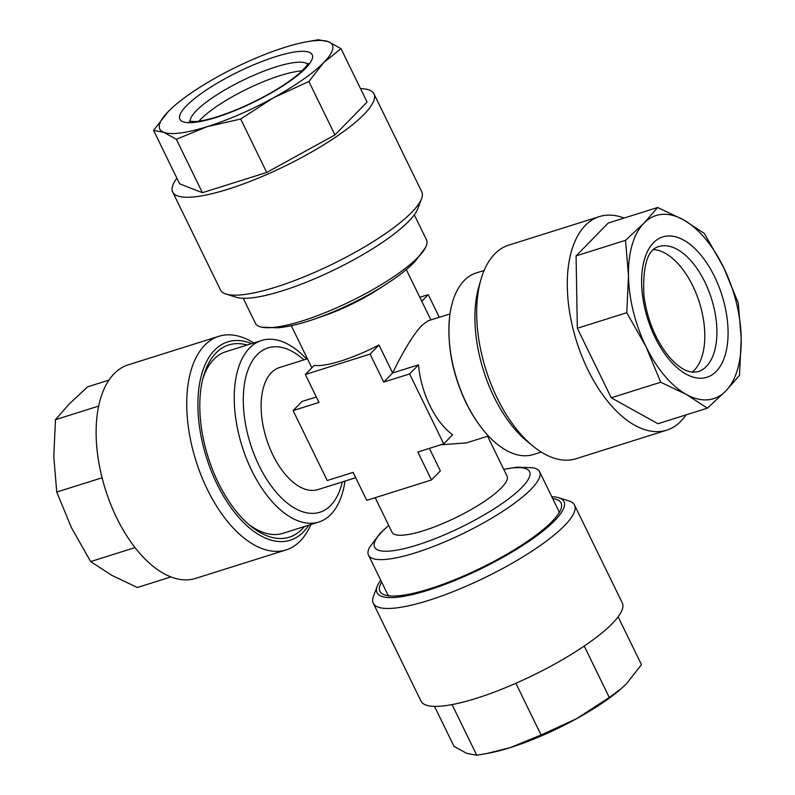 <?xml version="1.0" encoding="UTF-8"?>
<svg xmlns="http://www.w3.org/2000/svg" width="795" height="795" viewBox="0 0 795 795"><rect width="100%" height="100%" fill="white"/><g stroke="black" fill="none" stroke-linecap="round" stroke-linejoin="round"><path stroke-width="1.19" d="M686.006 414.901A111.966 59.287 -107.5 0 1 666.677 430.194L576.067 458.705A111.966 59.287 -107.5 0 1 533.415 446.442L527.592 441.722A103.976 55.054 -107.5 0 1 514.146 428.396A103.976 55.054 -107.5 0 1 478.838 286.757L480.915 279.552A111.966 59.287 -107.5 0 1 508.87 245.089L599.47 216.578A111.966 59.287 -107.5 0 1 624.075 218.059M533.415 446.442A111.966 59.287 -107.5 0 1 518.936 432.092A111.966 59.287 -107.5 0 1 480.915 279.552M666.677 430.194A111.966 59.287 -107.5 0 1 609.536 403.582A111.966 59.287 -107.5 0 1 567.521 292.858A111.966 59.287 -107.5 0 1 599.47 216.578M683.332 219.728A95.976 50.82 -107.5 0 1 705.016 238.361A95.976 50.82 -107.5 0 1 723.629 267.458A95.976 50.82 -107.5 0 1 741.218 338.412A95.976 50.82 -107.5 0 1 725.775 391.021A95.976 50.82 -107.5 0 1 686.363 394.469A95.976 50.82 -107.5 0 1 646.057 346.739A95.976 50.82 -107.5 0 1 628.477 275.786A95.976 50.82 -107.5 0 1 643.92 223.176A95.976 50.82 -107.5 0 1 683.332 219.728L657.654 207.495L643.92 223.176L625.526 240.329L628.477 275.786L626.778 312.713L646.057 346.739L660.685 382.236L686.363 394.469L707.381 408.173L725.775 391.021L739.519 375.329L741.218 338.412L738.257 302.955L723.629 267.458L704.35 233.432L683.332 219.728M653.569 249.57A65.578 34.732 -107.5 0 1 680.033 265.977A65.578 34.732 -107.5 0 1 692.147 372.179M388.695 525.406L380.109 533.266L369.397 547.626A95.171 22.021 -26 0 0 368.512 555.178A95.171 22.021 -26 0 0 439.029 544.267A95.171 22.021 -26 0 0 531.07 489.223A95.171 22.021 -26 0 0 539.596 471.733L558.418 510.33A95.171 22.021 154 0 1 558.965 513.033M552.674 498.554A100.776 23.313 154 0 1 560.902 509.237A100.776 23.313 154 0 1 496.875 559.809A100.776 23.313 154 0 1 401.664 595.425A100.776 23.313 154 0 1 384.949 595.048A100.776 23.313 154 0 1 381.59 581.99M380.706 580.181A103.976 24.049 -26 0 0 377.218 586.293L373.451 596.29A111.966 25.907 -26 0 0 373.262 603.236L421.022 701.14A111.966 25.907 -26 0 0 445.18 705.692A111.966 25.907 -26 0 0 562.363 659.731A111.966 25.907 -26 0 0 622.296 602.978L574.537 505.064A111.966 25.907 -26 0 0 568.952 500.939L558.756 497.75A103.976 24.049 -26 0 0 551.79 496.736M373.262 603.236A111.966 25.907 -26 0 0 397.421 607.787A111.966 25.907 -26 0 0 514.613 561.817A111.966 25.907 -26 0 0 574.537 505.064M377.218 586.293A103.976 24.049 -26 0 0 399.478 596.966A103.976 24.049 -26 0 0 518.33 548.242A103.976 24.049 -26 0 0 558.756 497.75M302.04 70.894A65.578 15.175 -26 0 0 257.868 84.022A65.578 15.175 -26 0 0 198.899 121.208M173.539 106.55L168.391 111.429A95.976 22.2 154 0 1 174.393 105.805A95.976 22.2 154 0 1 218.565 76.24A95.976 22.2 154 0 1 252.174 59.724A95.976 22.2 154 0 1 284.839 47.352A95.976 22.2 154 0 1 305.002 42.105A95.976 22.2 154 0 1 328.395 41.688L318.239 39.75L305.002 42.105M360.503 88.623A111.966 25.907 154 0 1 373.978 93.86A111.966 25.907 154 0 1 266.206 174.761A111.966 25.907 154 0 1 172.704 192.022A111.966 25.907 154 0 1 176.878 178.189M373.978 93.86L421.738 191.764A111.966 25.907 154 0 1 421.549 198.71A111.966 25.907 154 0 1 313.965 272.665A111.966 25.907 154 0 1 226.048 294.061A111.966 25.907 154 0 1 220.463 289.937L172.704 192.022M421.549 198.71L417.782 208.707A103.976 24.049 154 0 1 317.881 277.385A103.976 24.049 154 0 1 236.244 297.25L226.048 294.061M484.115 270.479L476.245 272.953A95.171 50.393 72.5 0 0 449.662 316.569A95.171 50.393 72.5 0 0 466.337 403.055A95.171 50.393 72.5 0 0 486.61 433.991A95.171 50.393 72.5 0 0 533.365 454.531L541.236 452.057M306.582 359.032A95.171 50.393 72.5 0 0 261.635 340.469A95.171 50.393 72.5 0 0 251.737 470.57A95.171 50.393 72.5 0 0 318.755 522.047A95.171 50.393 72.5 0 0 344.99 481.094M248.795 524.442A95.171 50.393 72.5 0 0 283.04 533.286L318.755 522.047M243.21 298.264L255.404 323.267A95.171 22.021 -26 0 0 261.903 327.222A95.171 22.021 -26 0 0 338.531 306.979A95.171 22.021 -26 0 0 417.961 257.322A95.171 22.021 -26 0 0 425.603 247.374A95.171 22.021 -26 0 0 426.488 239.822L414.294 214.819M389.133 595.862A95.171 22.021 154 0 1 387.344 593.776L368.512 555.178M487.583 436.236L507.061 476.175A63.978 14.807 154 0 1 501.327 487.931A63.978 14.807 154 0 1 439.456 524.938A63.978 14.807 154 0 1 392.044 532.272L375.18 497.7M386.37 284.063L377.714 289.658A63.978 14.807 154 0 1 324.708 315.516L314.969 318.894A86.188 19.935 154 0 0 386.37 284.063C398.027 276.58 407.537 269.137 414.891 261.734L425.603 247.374M355.713 477.725L317.94 489.601A63.978 33.877 -107.5 0 1 272.884 454.998A63.978 33.877 -107.5 0 1 279.542 367.538L307.417 358.764M305.35 374.475L318.994 402.439L293.107 410.588L327.222 480.518L353.109 472.379L366.753 500.353L431.466 479.991L417.822 452.017L443.709 443.868L409.604 373.938L383.717 382.087L370.072 354.113L305.35 374.475L314.254 365.372A63.978 14.807 -26 0 0 378.977 345.01L392.621 372.984C403.83 350.068 413.619 334.168 421.986 325.264L428.108 320.792L450.01 313.906M383.717 382.087L392.621 372.984L418.508 364.835A63.978 33.877 72.5 0 0 429.886 405.599A63.978 33.877 72.5 0 0 452.613 434.776L443.709 443.868M488.418 435.968L466.516 442.865L440.728 444.812M539.596 471.733A95.171 22.021 -26 0 0 533.097 467.778L517.078 467.192L503.712 469.308M304.296 526.598A100.776 53.364 -107.5 0 1 250.852 526.171A100.776 53.364 -107.5 0 1 204.931 445.806A100.776 53.364 -107.5 0 1 203.6 375.965A100.776 53.364 -107.5 0 1 247.175 345.02M253.764 342.943A111.966 59.287 72.5 0 0 218.933 336.295L128.323 364.806A111.966 59.287 72.5 0 0 101.849 476.871A111.966 59.287 72.5 0 0 195.53 578.422L286.13 549.911A111.966 59.287 72.5 0 0 310.885 524.521M218.933 336.295A111.966 59.287 72.5 0 0 192.45 448.37A111.966 59.287 72.5 0 0 286.13 549.911M251.588 343.629A103.976 55.054 72.5 0 0 203.212 445.955A103.976 55.054 72.5 0 0 252.88 530.653A103.976 55.054 72.5 0 0 308.708 525.207M108.995 380.099L87.619 386.827L69.225 403.979L55.481 419.671L98.689 406.076M102.078 477.785L56.743 492.045L53.782 456.588L55.481 419.671M135.001 547.616L90.65 561.568L71.371 527.542L56.743 492.045M170.925 576.941L137.346 587.505L111.668 575.272L90.65 561.568M261.635 340.469L225.909 351.708A95.171 50.393 72.5 0 0 202.904 378.569M293.107 410.588L302.011 401.485L316.33 396.983M429.389 448.38L440.37 470.888L431.466 479.991M439.287 317.275L428.247 294.647L419.82 297.3M421.757 301.285L428.247 294.647M370.072 354.113L378.977 345.01M409.604 373.938L418.508 364.835M153.554 130.36L163.72 132.298A95.976 22.2 154 0 1 168.391 111.429L153.554 130.36L179.62 183.794L202.387 192.698L266.722 172.465L334.943 134.931L367.071 102.088L341.015 48.654L328.395 41.688A95.976 22.2 154 0 1 323.714 62.567L341.015 48.654M334.943 134.931L308.877 81.497L323.714 62.567A95.976 22.2 154 0 1 273.55 97.745L308.877 81.497M266.722 172.465L240.666 119.031L273.55 97.745A95.976 22.2 154 0 1 207.266 126.634L240.666 119.031M202.387 192.698L176.331 139.274L207.266 126.634A95.976 22.2 154 0 1 163.72 132.298L176.331 139.274M434.497 706.377L453.985 746.346L466.605 753.312L476.762 755.25L452.057 704.589M515.875 683.283L541.097 735.007L510.161 747.648L486.928 753.491L476.762 755.25M584.236 646.057L609.308 697.473L576.435 718.76L541.097 735.007M618.122 616.811L641.446 664.64L626.609 683.571L621.143 688.728L609.308 697.473M486.928 753.491L489.998 752.895A95.976 22.2 -26 0 0 510.161 747.648A95.976 22.2 -26 0 0 576.435 718.76A95.976 22.2 -26 0 0 620.607 689.195A95.976 22.2 -26 0 0 621.461 688.45M625.526 240.329L576.077 255.891L608.205 223.047L657.654 207.495M576.077 255.891L577.329 328.265L626.778 312.713M577.329 328.265L611.246 397.788L660.685 382.236M611.246 397.788L657.942 423.725L707.381 408.173M700.316 254.4A73.577 38.965 -107.5 0 1 725.219 354.908A73.577 38.965 -107.5 0 1 669.38 359.797A73.577 38.965 -107.5 0 1 644.477 259.289A73.577 38.965 -107.5 0 1 700.316 254.4M698.06 371.692A65.578 34.732 72.5 0 0 716.772 327.023A65.578 34.732 72.5 0 0 692.157 262.161A65.578 34.732 72.5 0 0 658.697 246.579C647.418 249.68 642.489 266.146 643.93 295.978C647.329 319.968 655.696 340.2 669.022 356.677C675.998 364.666 682.498 369.566 688.52 371.374L693.002 372.259L698.06 371.692M250.743 66.084A73.577 17.023 154 0 1 312.445 58.055A73.577 17.023 154 0 1 241.372 107.901A73.577 17.023 154 0 1 179.67 115.931A73.577 17.023 154 0 1 250.743 66.084M307.655 64.206A65.578 15.175 -26 0 0 253.645 75.346A65.578 15.175 -26 0 0 190.174 121.496M503.742 469.368A86.188 19.935 154 0 1 521.828 487.484A86.188 19.935 154 0 1 417.256 545.022A86.188 19.935 154 0 1 382.345 531.368A86.188 19.935 154 0 1 388.725 525.465M342.297 481.939A86.188 45.643 -107.5 0 1 259.091 465.681A86.188 45.643 -107.5 0 1 248.964 367.509A86.188 45.643 -107.5 0 1 303.889 359.877M308.053 63.302C308.768 63.511 306.115 66.651 300.103 72.703C286.27 84.668 266.762 96.284 241.581 107.563C222.043 115.901 206.75 120.572 195.709 121.565L189.22 121.257M291.288 325.692L311.849 367.837M261.903 327.222L277.922 327.808C288.754 326.735 301.106 323.764 314.969 318.894M486.61 433.991C478.65 424.977 471.763 414.503 465.94 402.568C452.315 373.839 446.889 345.179 449.662 316.569M406.305 269.594L430.85 319.928M174.393 105.805L173.857 106.272M620.607 689.195L621.143 688.728"/></g></svg>
